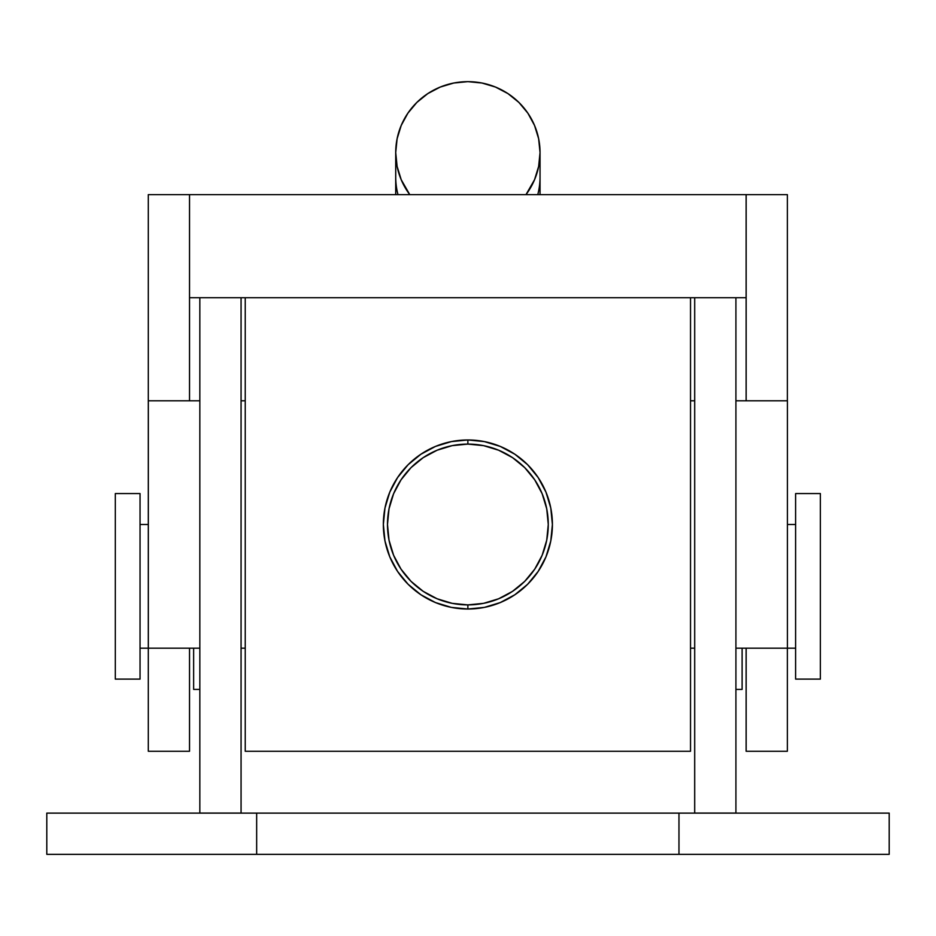 <?xml version="1.0" encoding="UTF-8"?>
<svg xmlns="http://www.w3.org/2000/svg" width="936" height="936" viewBox="0 0 936 936"><rect width="100%" height="100%" fill="white"/><g stroke="black" fill="none" stroke-linecap="round" stroke-linejoin="round"><path stroke-width="1.4" d="M467.871 609.02A84.521 84.521 0 0 1 383.35 524.488A84.521 84.521 0 0 1 467.871 439.967L451.386 441.593L435.532 446.402L420.919 454.217L408.108 464.724L397.601 477.535L389.785 492.149L384.977 508.002L383.35 524.488L384.977 540.985L389.785 556.838L397.601 571.451L408.108 584.263L420.919 594.769L435.532 602.585L451.386 607.394L467.871 609.02L484.368 607.394L500.222 602.585L514.835 594.769L527.647 584.263L538.153 571.451L545.969 556.838L550.777 540.985L552.404 524.488L550.777 508.002L545.969 492.149L538.153 477.535L527.647 464.724L514.835 454.217L500.222 446.402L484.368 441.593L467.871 439.967A84.521 84.521 0 0 1 552.404 524.488A84.521 84.521 0 0 1 467.871 609.02L467.871 604.89L467.871 609.02M690.522 751.269L245.232 751.269L245.232 297.718L245.232 751.269L690.522 751.269L690.522 297.718L690.522 751.269M467.871 444.097L467.871 439.967L467.871 444.097A80.402 80.402 0 0 1 548.274 524.488A80.402 80.402 0 0 1 467.871 604.89A80.402 80.402 0 0 1 387.481 524.488A80.402 80.402 0 0 1 467.871 444.097L452.193 445.641L437.112 450.216L423.212 457.645L411.021 467.637L401.029 479.829L393.6 493.728L389.025 508.81L387.481 524.488L389.025 540.177L393.6 555.259L401.029 569.158L411.021 581.35L423.212 591.341L437.112 598.771L452.193 603.346L467.871 604.89L483.561 603.346L498.642 598.771L512.542 591.341L524.733 581.35L534.725 569.158L542.155 555.259L546.729 540.177L548.274 524.488L546.729 508.81L542.155 493.728L534.725 479.829L524.733 467.637L512.542 457.645L498.642 450.216L483.561 445.641L467.871 444.097M189.528 400.795L199.836 400.795L189.528 400.795L189.528 194.641L148.297 194.641L189.528 194.641L189.528 400.795L148.297 400.795L148.297 194.641L148.297 400.795L189.528 400.795M241.067 400.795L245.232 400.795L241.067 400.795M690.522 400.795L694.688 400.795L690.522 400.795M735.918 400.795L746.144 400.795L735.918 400.795M787.375 400.795L746.144 400.795L746.144 297.718L746.144 400.795L787.375 400.795L787.375 194.641L189.528 194.641L746.144 194.641L746.144 297.718L735.918 297.718L735.918 813.115L694.688 813.068L735.918 813.068L735.918 297.718L241.067 297.718L241.067 813.115L241.067 297.718L189.528 297.718L694.688 297.718L694.688 813.115L694.688 297.718L746.144 297.718L746.144 194.641L787.375 194.641L787.375 400.795M787.422 648.192L735.918 648.192L787.422 648.192L787.422 400.795L787.422 524.488L795.623 524.488L787.422 524.488L787.422 648.192L795.623 648.192L787.422 648.192M694.688 648.192L690.522 648.192L694.688 648.192M245.232 648.192L241.067 648.192L245.232 648.192M199.836 648.192L148.333 648.192L199.836 648.192M148.333 400.795L148.333 648.192L148.333 400.795M397.987 194.641A72.154 70.925 180 0 1 395.717 176.998A72.154 70.925 -0 0 0 397.987 194.641M409.769 194.641A72.154 70.925 180 0 1 395.717 152.58A72.154 70.925 180 0 1 467.871 81.654L481.958 83.023L495.495 87.06L507.967 93.612L518.895 102.433L527.869 113.174L534.538 125.447L538.645 138.75L540.037 152.58L538.645 166.421L534.538 179.724L525.985 194.641A72.154 70.925 180 0 0 540.037 152.58A72.154 70.925 180 0 0 467.871 81.654L453.796 83.023L440.259 87.06L427.787 93.612L416.859 102.433L407.885 113.174L401.216 125.447L397.11 138.75L395.717 152.58L397.11 166.421L401.216 179.724L409.769 194.641M537.767 194.641A72.154 70.925 -0 0 0 540.037 176.998A72.154 70.925 180 0 1 537.767 194.641M820.369 493.565L795.623 493.565L795.623 679.115L820.369 679.115L820.369 493.565L820.369 679.115L795.623 679.115L795.623 493.565L820.369 493.565M140.049 524.488L148.297 524.488L140.049 524.488M148.297 648.192L140.049 648.192L148.297 648.192M115.303 493.565L140.049 493.565L115.303 493.565L115.303 679.115L115.303 493.565M140.049 679.115L115.303 679.115L140.049 679.115L140.049 493.565L140.049 679.115M148.297 751.269L148.297 400.795L148.297 751.269L189.528 751.269L189.528 648.192L189.528 751.269L148.297 751.269M787.375 648.192L787.375 751.269L746.144 751.269L746.144 648.192L746.144 751.269L787.375 751.269L787.375 648.192M735.918 689.423L742.108 689.423L742.108 648.192L742.108 689.423L735.918 689.423M46.8 854.346L46.8 813.115L46.8 854.346L256.663 854.346L256.663 813.115L46.8 813.115L256.663 813.115L256.663 854.346L678.974 854.346L678.974 813.115L256.663 813.115L678.974 813.115L678.974 854.346L889.2 854.346L46.8 854.346M199.836 689.423L193.647 689.423L199.836 689.423M199.836 813.068L241.067 813.068L199.836 813.115L199.836 297.718L199.836 813.068M193.647 648.192L193.647 689.423L193.647 648.192M889.165 813.115L678.974 813.115L889.165 813.115M395.717 152.58L395.717 194.641M540.037 194.641L540.037 152.58M889.2 854.346L889.2 813.115"/></g></svg>
